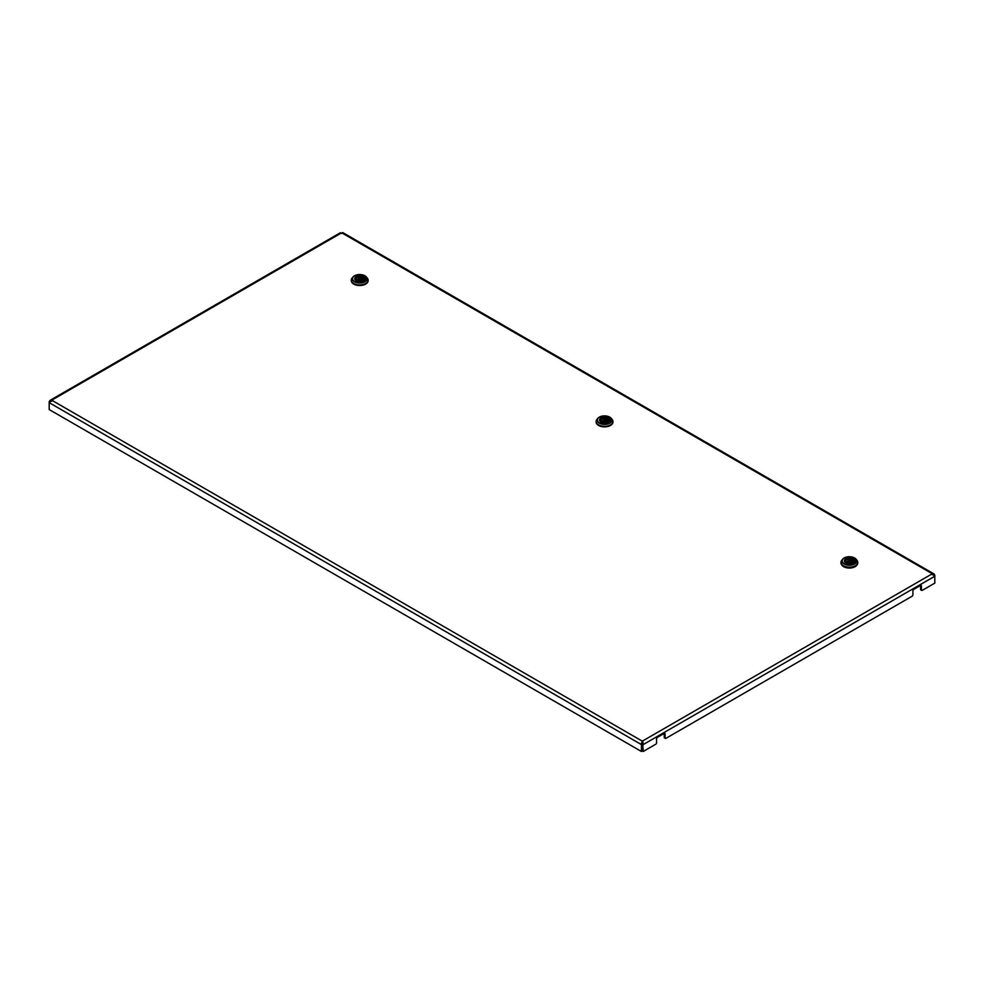 <?xml version="1.0" encoding="UTF-8"?>
<svg xmlns="http://www.w3.org/2000/svg" width="984" height="984" viewBox="0 0 984 984"><rect width="100%" height="100%" fill="white"/><g stroke="black" fill="none" stroke-linecap="round" stroke-linejoin="round"><path stroke-width="1.48" d="M343.084 232.765L933.299 573.537L934.16 574.066L933.951 575.702L934.8 575.209L934.16 574.066L931.922 573.549A1.205 0.701 0 0 0 931.922 573.967L934.8 576.23L934.8 583.118L922.266 590.351A1.205 0.701 120 0 1 921.664 590.412L920.815 589.92A1.205 0.701 -60 0 1 920.569 589.367L920.569 585.431L913.755 589.367A1.205 0.701 -60 0 0 912.906 590.843L912.906 594.779A1.205 0.701 120 0 1 912.045 596.255L665.934 738.344A1.205 0.701 120 0 1 665.332 738.406L664.483 737.914A1.205 0.701 -60 0 1 664.237 737.36L664.237 733.424L657.423 737.36A1.205 0.701 -60 0 0 656.574 738.836L656.574 742.76A1.205 0.701 120 0 1 655.725 744.236L643.192 751.481L642.663 741.948A1.205 0.701 0 0 0 641.949 741.948L642.281 750.989L641.42 751.481L49.2 409.553L49.2 402.677L50.086 401.656M341.497 233.491L341.337 232.999A1.205 0.701 0 0 0 342.051 232.999L341.891 233.491M50.528 401.706L52.078 400.402A1.205 0.701 0 0 0 52.078 399.996L49.84 400.513L50.528 401.484L49.2 401.656L49.2 402.677L641.42 744.593L642.281 744.101M934.8 575.209L934.8 576.23L643.192 744.593L642.663 740.964A1.205 0.701 0 0 0 641.949 740.964L52.078 400.402M342.051 232.999L342.58 232.519L342.051 232.999L931.922 573.549L931.922 574.533L933.472 575.037L931.922 574.533M931.922 573.967L642.663 740.964L642.663 741.948M52.078 400.98L50.528 401.484L52.078 400.98L52.078 399.996L341.337 232.999M643.192 743.08L642.503 743.252M642.343 744.101L642.343 750.989L643.192 751.481M664.237 733.424A1.205 0.701 -60 0 1 665.086 733.916L664.237 733.424M664.237 737.36L665.086 737.852L665.086 733.916M920.569 585.431A1.205 0.701 -60 0 1 921.418 585.923L920.569 585.431M920.569 589.367L921.418 589.859L921.418 585.923M50.701 399.971L49.2 401.656M641.949 741.948L642.109 743.252M641.42 743.08L641.42 751.481M855.158 562.737L853.792 563.168L854.038 562.393L853.755 563.143M855.096 560.929A5.72 3.309 180 0 1 855.096 560.978L855.096 560.88A5.72 3.309 180 0 0 854.469 559.367L853.755 558.703M855.158 559.109L854.985 559.293A6.322 3.653 0 0 1 855.699 560.929M855.108 559.072L854.014 558.666M855.096 560.978A5.72 3.309 180 0 1 854.469 562.479L854.309 562.43M855.096 562.7L854.985 562.553A6.322 3.653 0 0 0 855.699 560.88A6.322 3.653 0 0 0 854.985 559.195M855.108 558.973L854.014 558.568M855.096 560.88A5.72 3.309 180 0 1 854.469 562.381L854.309 562.331M840.951 562.627A8.425 4.871 0 0 0 840.939 562.836A8.425 4.871 0 0 0 843.411 566.28A8.425 4.871 0 0 0 852.599 567.337A8.425 4.871 0 0 0 857.802 562.836A8.425 4.871 0 0 0 857.79 562.627M857.162 564.705A8.13 4.699 180 0 1 843.62 566.673A8.13 4.699 180 0 1 841.591 564.705M846.511 563.992L846.117 561.507A3.592 2.079 180 0 1 846.83 559.17A3.592 2.079 180 0 1 850.877 558.752L852.033 558.58L852.009 560.818A4.723 2.731 180 0 1 852.255 560.929M845.219 562.024L846.474 561.79L845.219 562.024A4.797 2.768 180 0 1 844.579 560.683A4.797 2.768 180 0 1 846.941 558.248A4.797 2.768 180 0 1 851.775 558.248M853.288 559.293A4.883 2.817 0 0 0 852.821 558.986A4.883 2.817 0 0 0 852.033 558.617L850.877 558.752M852.242 562.184L852.267 559.982L853.522 559.256A4.797 2.768 180 0 1 854.173 560.683A4.797 2.768 180 0 1 846.966 563.033L847.864 562.516L846.966 563.033M851.775 562.184A3.296 1.907 0 0 0 852.661 560.892A3.296 1.907 0 0 0 852.267 559.982L852.636 559.773A3.592 2.079 180 0 1 851.91 562.11A3.592 2.079 180 0 1 847.864 562.516L847.864 562.516M853.349 559.342L852.636 559.773M846.412 561.655L846.08 560.892A3.296 1.907 0 0 1 850.939 559.207L850.951 561.433A3.272 1.882 0 0 0 850.865 561.409M847.876 561.409A3.272 1.882 0 0 0 846.486 562.208M850.951 561.433L852.009 560.818M365.494 280.551L364.129 280.981L364.375 280.292M364.08 276.479L364.793 277.18A5.72 3.309 180 0 1 365.421 278.681A5.72 3.309 180 0 1 364.793 280.194L364.646 280.132M365.494 276.922L365.31 277.094A6.322 3.653 0 0 1 366.023 278.73M365.433 276.885L364.351 276.467M365.421 278.73A5.72 3.309 180 0 1 365.421 278.779A5.72 3.309 180 0 1 364.793 280.292L364.646 280.231M365.433 280.502L365.31 280.366A6.322 3.653 0 0 0 366.023 278.681A6.322 3.653 0 0 0 365.31 276.996M364.375 280.194L364.08 280.883M365.433 276.787L364.351 276.369M351.288 280.44A8.425 4.871 0 0 0 351.276 280.649A8.425 4.871 0 0 0 353.748 284.093A8.425 4.871 0 0 0 362.936 285.151A8.425 4.871 0 0 0 368.139 280.649A8.425 4.871 0 0 0 368.127 280.44M356.835 281.805L356.442 279.321A3.592 2.079 180 0 1 357.167 276.984A3.592 2.079 180 0 1 361.214 276.565L362.358 276.393L362.333 278.632A4.723 2.731 180 0 1 362.579 278.73M355.556 279.837L356.811 279.604L355.556 279.837A4.797 2.768 180 0 1 354.904 278.497A4.797 2.768 180 0 1 357.278 276.061A4.797 2.768 180 0 1 362.112 276.049M362.358 276.393L361.214 276.565M362.567 279.985L362.592 277.783L363.859 277.058A4.797 2.768 180 0 1 364.498 278.497A4.797 2.768 180 0 1 357.303 280.846L358.188 280.329L357.303 280.846M362.112 279.985A3.296 1.907 0 0 0 362.998 278.706A3.296 1.907 0 0 0 362.592 277.783L362.961 277.574A3.592 2.079 180 0 1 362.247 279.911A3.592 2.079 180 0 1 358.188 280.329L358.188 280.329M363.686 277.156L362.961 277.574M356.749 279.456L356.417 278.706A3.296 1.907 0 0 1 361.276 277.021L361.276 279.247A3.272 1.882 0 0 0 361.202 279.222M358.213 279.222A3.272 1.882 0 0 0 356.811 280.01M361.276 279.247L362.333 278.632M610.326 421.902L608.961 422.333L609.207 421.558L608.924 422.308M609.477 421.582L609.625 421.644A5.72 3.309 180 0 0 610.264 420.131A5.72 3.309 180 0 1 610.264 420.131L610.264 420.033A5.72 3.309 180 0 0 609.625 418.532L608.924 417.868M610.326 418.274L610.141 418.446A6.322 3.653 0 0 1 610.855 420.082M610.264 418.237L609.182 417.819M610.264 421.865L610.141 421.718A6.322 3.653 0 0 0 610.867 420.033A6.322 3.653 0 0 0 610.141 418.348M610.264 418.138L609.182 417.72M610.264 420.033A5.72 3.309 180 0 1 609.625 421.546L609.477 421.484M596.12 421.792A8.425 4.871 0 0 0 596.107 422.001A8.425 4.871 0 0 0 598.579 425.445A8.425 4.871 0 0 0 607.768 426.502A8.425 4.871 0 0 0 612.971 422.001A8.425 4.871 0 0 0 612.958 421.792M601.679 423.157L601.273 420.672A3.592 2.079 180 0 1 601.999 418.335A3.592 2.079 180 0 1 606.046 417.917L607.202 417.745L607.165 419.983A4.723 2.731 180 0 1 607.423 420.094M600.388 421.189L601.642 420.955L600.388 421.189A4.797 2.768 180 0 1 599.748 419.848A4.797 2.768 180 0 1 602.11 417.413A4.797 2.768 180 0 1 606.943 417.401M608.444 418.458A4.883 2.817 0 0 0 607.989 418.138A4.883 2.817 0 0 0 607.202 417.769L606.046 417.917M607.399 421.337L607.436 419.135L608.69 418.421A4.797 2.768 180 0 1 609.33 419.848A4.797 2.768 180 0 1 602.134 422.197L603.032 421.681L602.134 422.197M606.943 421.337A3.296 1.907 0 0 0 607.829 420.057A3.296 1.907 0 0 0 607.436 419.135L607.792 418.926A3.592 2.079 180 0 1 607.079 421.275A3.592 2.079 180 0 1 603.032 421.681L603.032 421.681M608.518 418.507L607.792 418.926M601.581 420.82L601.249 420.057A3.296 1.907 0 0 1 606.107 418.372L606.107 420.599A3.272 1.882 0 0 0 606.033 420.574M603.044 420.574A3.272 1.882 0 0 0 601.654 421.373M606.107 420.599L607.165 419.983M851.984 558.408A4.994 2.89 180 0 1 852.907 558.838A4.994 2.89 180 0 1 853.46 559.207L852.378 559.81M853.62 559.355A4.994 2.89 180 0 1 852.476 563.131A4.994 2.89 180 0 1 845.834 562.909A4.994 2.89 180 0 1 845.121 559.355M852.857 562.946A4.883 2.817 0 0 0 854.247 560.978A4.883 2.817 0 0 0 854.149 560.413M856.892 560.154L854.567 557.94C849.979 555.997 846.043 556.378 842.747 559.109A7.392 4.268 180 0 1 854.592 557.977A7.392 4.268 180 0 1 856.006 559.109A7.392 4.268 180 0 1 853.681 564.459A7.392 4.268 180 0 1 844.149 564.004A7.392 4.268 180 0 1 842.747 559.109L841.849 560.154A8.389 4.846 0 0 0 843.448 565.714A8.389 4.846 0 0 0 854.26 566.231A8.389 4.846 0 0 0 856.892 560.154L857.802 562.418A8.425 4.871 180 0 1 852.599 566.919A8.425 4.871 180 0 1 843.411 565.861A8.425 4.871 180 0 1 840.939 562.418A8.425 4.871 180 0 1 841.135 561.372M857.605 561.372A8.425 4.871 180 0 1 857.802 562.418L857.802 562.836M844.334 563.783A7.134 4.12 0 0 0 854.419 563.783A7.134 4.12 0 0 0 854.419 557.965A7.134 4.12 0 0 0 844.334 557.965A7.134 4.12 0 0 0 844.334 563.783M844.592 560.413A4.883 2.817 0 0 0 844.493 560.978A4.883 2.817 0 0 0 845.834 562.909M846.08 560.892A3.296 1.907 0 0 0 846.301 561.569M850.422 560.425A1.488 0.861 180 0 1 850.865 561.028A1.488 0.861 180 0 1 850.422 561.643A1.488 0.861 180 0 1 848.319 561.643A1.488 0.861 180 0 1 847.876 561.028A1.488 0.861 180 0 1 848.319 560.425A1.488 0.861 180 0 1 848.528 560.314M848.663 561.052L850.09 560.228L848.663 561.052M362.309 276.221A4.994 2.89 180 0 1 363.244 276.639A4.994 2.89 180 0 1 363.785 277.021M363.957 277.168A4.994 2.89 180 0 1 362.813 280.944A4.994 2.89 180 0 1 356.171 280.723A4.994 2.89 180 0 1 355.458 277.168M363.182 280.748A4.883 2.817 0 0 0 364.584 278.792A4.883 2.817 0 0 0 364.486 278.226M363.613 277.094A4.883 2.817 0 0 0 363.157 276.787A4.883 2.817 0 0 0 362.358 276.418M364.929 275.778A7.392 4.268 180 0 1 366.331 276.91A7.392 4.268 180 0 1 364.006 282.273A7.392 4.268 180 0 1 354.474 281.818A7.392 4.268 180 0 1 353.072 276.91L352.186 277.955A8.389 4.846 0 0 0 353.773 283.527A8.389 4.846 0 0 0 364.584 284.032A8.389 4.846 0 0 0 367.229 277.955L368.139 280.231A8.425 4.871 180 0 1 362.936 284.72A8.425 4.871 180 0 1 353.748 283.675A8.425 4.871 180 0 1 351.276 280.231A8.425 4.871 180 0 1 351.472 279.173M367.942 279.173A8.425 4.871 180 0 1 368.139 280.231L368.139 280.649M354.658 281.596A7.134 4.12 0 0 0 364.744 281.596A7.134 4.12 0 0 0 364.744 275.766A7.134 4.12 0 0 0 354.658 275.766A7.134 4.12 0 0 0 354.658 281.596M354.929 278.226A4.883 2.817 0 0 0 354.83 278.792A4.883 2.817 0 0 0 356.171 280.723M364.904 275.754C360.316 273.81 356.38 274.192 353.072 276.91A7.392 4.268 180 0 1 364.855 275.741L367.229 277.955M356.417 278.706A3.296 1.907 0 0 0 356.626 279.37M360.759 278.226A1.488 0.861 180 0 1 361.189 278.829A1.488 0.861 180 0 1 360.759 279.444A1.488 0.861 180 0 1 358.656 279.444A1.488 0.861 180 0 1 358.213 278.829A1.488 0.861 180 0 1 358.656 278.226A1.488 0.861 180 0 1 358.865 278.128M358.988 278.866L360.415 278.041L358.988 278.866M607.153 417.573A4.994 2.89 180 0 1 608.075 417.991A4.994 2.89 180 0 1 608.629 418.372L607.546 418.975M608.788 418.52A4.994 2.89 180 0 1 607.645 422.296A4.994 2.89 180 0 1 601.003 422.074A4.994 2.89 180 0 1 600.289 418.52M608.026 422.111A4.883 2.817 0 0 0 609.416 420.143A4.883 2.817 0 0 0 609.317 419.578M609.76 417.13A7.392 4.268 180 0 1 611.162 418.262A7.392 4.268 180 0 1 608.838 423.624A7.392 4.268 180 0 1 599.317 423.169A7.392 4.268 180 0 1 597.915 418.262L597.017 419.307A8.389 4.846 0 0 0 598.604 424.879A8.389 4.846 0 0 0 609.416 425.383A8.389 4.846 0 0 0 612.06 419.307L612.971 421.582A8.425 4.871 180 0 1 607.768 426.084A8.425 4.871 180 0 1 598.579 425.026A8.425 4.871 180 0 1 596.107 421.582A8.425 4.871 180 0 1 596.304 420.537M612.774 420.537A8.425 4.871 180 0 1 612.971 421.582L612.971 422.001M599.49 422.948A7.134 4.12 0 0 0 609.588 422.948A7.134 4.12 0 0 0 609.588 417.13A7.134 4.12 0 0 0 599.49 417.13A7.134 4.12 0 0 0 599.49 422.948M599.76 419.578A4.883 2.817 0 0 0 599.662 420.143A4.883 2.817 0 0 0 601.003 422.074M609.736 417.105C605.148 415.162 601.212 415.543 597.915 418.262A7.392 4.268 180 0 1 609.699 417.093L612.06 419.307M601.249 420.057A3.296 1.907 0 0 0 601.47 420.734M605.591 419.578A1.488 0.861 180 0 1 606.033 420.193A1.488 0.861 180 0 1 605.591 420.795A1.488 0.861 180 0 1 603.487 420.795A1.488 0.861 180 0 1 603.044 420.193A1.488 0.861 180 0 1 603.487 419.578A1.488 0.861 180 0 1 603.696 419.479M603.819 420.217L605.246 419.393L603.819 420.217M50.713 399.971L340.304 232.778M844.493 560.978L845.896 562.909C850.225 564.324 853.005 563.684 854.247 560.978M840.939 562.836L841.849 560.154M846.781 563.045L847.814 562.442C850.606 562.848 852.218 562.331 852.661 560.892M850.877 562.454L850.324 560.203L847.876 561.028L847.864 562.454M854.137 561.544L854.173 560.683M844.604 561.544L844.579 560.683M354.83 278.792L356.233 280.723C360.562 282.137 363.342 281.486 364.584 278.792M351.276 280.649L352.186 277.955M362.702 277.623L363.736 277.033M357.118 280.846L358.151 280.255C360.931 280.661 362.543 280.145 362.998 278.706M361.214 280.268L360.661 278.017L358.213 278.829L358.201 280.268M364.474 279.358L364.498 278.497M354.929 279.358L354.904 278.497M599.662 420.143L601.064 422.074C605.394 423.489 608.173 422.849 609.416 420.143M596.107 422.001L597.017 419.307M601.95 422.21L602.983 421.607C605.763 422.013 607.386 421.496 607.829 420.057M606.046 421.619L605.492 419.368L603.044 420.193L603.032 421.619M609.305 420.709L609.33 419.848M599.773 420.709L599.748 419.848"/></g></svg>
